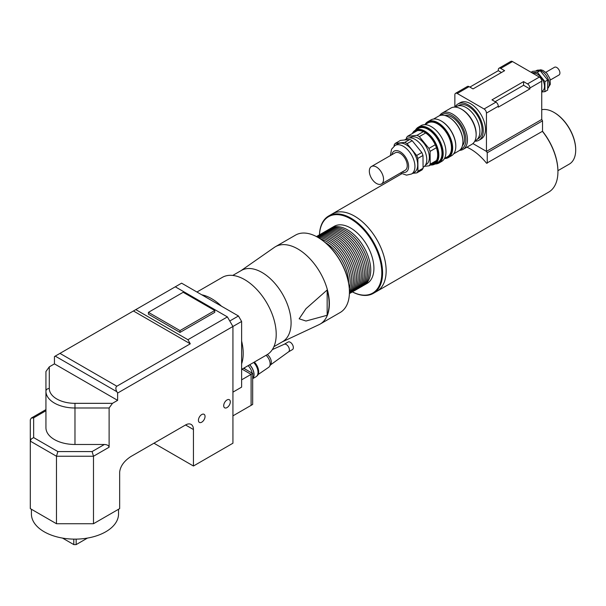 <?xml version="1.0" encoding="UTF-8"?>
<svg xmlns="http://www.w3.org/2000/svg" width="606" height="606" viewBox="0 0 606 606"><rect width="100%" height="100%" fill="white"/><g stroke="black" fill="none" stroke-linecap="round" stroke-linejoin="round"><path stroke-width="0.91" d="M284.146 344.322A4.356 2.515 60 0 1 284.275 344.253A4.356 2.515 60 0 1 286.32 344.541A4.356 2.515 60 0 1 289.13 348.261A4.356 2.515 60 0 1 288.63 351.791A4.356 2.515 60 0 1 288.501 351.866M267.352 354.548A6.704 3.871 60 0 1 270.738 364.517L269.458 366.494A7.817 4.515 60 0 1 268.685 367.304L258.164 374.5M284.206 344.291L288.092 342.042A4.356 2.515 60 0 1 290.274 342.261A4.356 2.515 60 0 1 293.115 346.102A4.356 2.515 60 0 1 292.448 349.594L288.57 351.836M244.082 367.986A9.491 5.484 60 0 1 245.013 369.039M244.173 367.933A9.658 5.575 60 0 1 245.248 369.168M248.119 365.653A9.658 5.575 60 0 1 252.217 373.19M249.611 364.797A9.491 5.484 60 0 1 252.672 378.349M249.702 364.744A9.658 5.575 60 0 1 252.672 378.583M253.649 362.464A9.658 5.575 60 0 1 256.005 376.758L252.672 378.682M254.346 362.062A9.491 5.484 60 0 1 256.823 376.084M266.049 355.305A7.817 4.515 60 0 1 269.458 366.494M232.931 392.143L241.62 387.128L241.62 321.468L238.461 315.991L181.603 283.169L54.442 356.578L54.442 363.873L49.291 366.85L45.935 371.523L45.935 391.234A29.043 16.763 0 0 0 74.977 407.997L109.118 407.997L112.474 403.331L74.977 403.331L74.977 444.478A29.043 16.763 180 0 1 45.935 427.707L45.935 391.234A3.348 2.735 180 0 1 49.291 388.499L49.291 366.85M193.443 429.533A11.166 6.446 120 0 0 191.132 424.42A11.166 6.446 120 0 0 185.55 424.973L193.443 429.533L193.443 466.014L232.931 443.213L232.931 326.482L117.625 393.059L116.837 391.688C115.541 389.12 115.541 387.295 116.837 386.219L190.284 343.807L187.913 339.708L227.401 316.908L232.931 326.482L241.62 321.468M238.461 315.991L229.772 321.006M221.47 306.189A44.677 25.793 -120 0 0 211.608 298.667A44.677 25.793 -120 0 0 201.745 294.796M241.62 363.873A44.677 25.793 -120 0 0 241.62 341.064M241.62 369.41L266.958 354.775A44.677 25.793 -120 0 0 273.806 318.976A44.677 25.793 -120 0 0 244.619 279.608A44.677 25.793 -120 0 0 222.281 277.396L196.942 292.024M251.096 405.353L252.672 404.444L252.672 373.455L243.642 368.243M241.62 379.833L252.672 373.455M232.931 415.852L251.096 405.369L251.096 374.364L242.067 369.152M104.383 444.478L92.097 451.568L93.483 456.242L109.118 447.213C108.83 445.554 107.254 444.645 104.383 444.478L74.977 444.478M109.118 447.213L109.118 407.997M92.097 451.568L57.858 451.568L33.648 437.593L33.648 417.829L45.935 410.732L45.935 409.603L45.935 427.707M190.284 343.807L133.418 310.976M57.858 451.568L56.472 456.242L93.483 456.242L93.483 523.728L56.472 523.728L56.472 456.242L30.3 441.13L31.285 438.964L33.648 437.593M33.648 417.829L31.285 418.064L30.3 419.761L30.3 508.616L56.472 523.728M185.55 424.973L130.82 456.568C124.056 461.03 120.329 466.219 119.655 472.135L119.655 508.616L93.483 523.728M112.474 403.331L117.625 400.354L117.625 393.059M198.427 420.276A4.681 2.704 -60 0 1 200.472 415.565A4.681 2.704 -60 0 1 204.078 414.315A4.681 2.704 -60 0 1 204.078 419.716A4.681 2.704 -60 0 1 199.397 422.412A4.681 2.704 -60 0 1 198.427 420.276M223.705 405.679A4.681 2.704 -60 0 1 225.743 400.975A4.681 2.704 -60 0 1 229.348 399.718A4.681 2.704 -60 0 1 229.348 405.119A4.681 2.704 -60 0 1 224.674 407.823A4.681 2.704 -60 0 1 223.705 405.679M180.02 330.588L148.425 312.348L183.179 292.281L214.766 310.522L180.02 330.588L180.02 332.414L148.425 314.173L148.425 312.348M180.02 332.414L214.766 312.348L214.766 310.522M187.913 339.708L135.789 309.613M175.278 286.812L227.401 316.908M117.625 400.354L54.442 363.873M153.954 443.213L193.443 466.014M73.796 539.12L73.796 544.605L76.159 544.605L76.159 539.12M62.486 538.075L73.796 544.605M76.159 544.605L87.461 538.075M31.414 509.26L31.414 513.986A43.556 25.149 0 0 0 74.977 539.135A43.556 25.149 0 0 0 118.534 513.986L118.534 509.26M331.732 214.221A44.677 25.793 60 0 1 332.224 213.926A44.677 25.793 60 0 1 366.653 225.894A44.677 25.793 60 0 1 386.151 270.852A44.677 25.793 60 0 1 376.902 291.304A44.677 25.793 60 0 1 376.394 291.584M542.431 131.343A44.677 25.793 60 0 1 557.929 171.68A44.677 25.793 60 0 1 548.68 192.132L376.902 291.304A44.662 25.785 -120 0 0 376.894 239.718A44.662 25.785 -120 0 0 332.224 213.933L328.664 215.994A44.662 25.785 -120 0 0 319.445 234.84M352.397 291.91A44.662 25.785 -120 0 0 373.334 293.357A44.662 25.785 -120 0 0 382.583 272.905A44.662 25.785 -120 0 0 363.085 227.954A44.662 25.785 -120 0 0 328.664 215.994M330.209 228.674A32.951 19.021 60 0 1 330.974 228.182A32.951 19.021 60 0 1 356.366 237.014A32.951 19.021 60 0 1 370.751 270.17A32.951 19.021 60 0 1 363.926 285.252A32.951 19.021 60 0 1 363.115 285.676M360.767 287.077L362.35 286.168A32.951 19.021 -120 0 0 362.35 248.119A32.951 19.021 -120 0 0 329.399 229.098L327.816 230.007A32.951 19.021 60 0 1 360.767 249.028A32.951 19.021 60 0 1 360.767 287.077A32.951 19.021 60 0 1 359.956 287.502M327.051 230.5A32.951 19.021 60 0 1 327.816 230.007M357.608 288.903L359.191 287.986A32.951 19.021 -120 0 0 359.191 249.945A32.951 19.021 -120 0 0 326.24 230.916L324.657 231.833A32.951 19.021 60 0 1 357.608 250.854A32.951 19.021 60 0 1 357.608 288.903A32.951 19.021 60 0 1 356.798 289.327M323.892 232.318A32.951 19.021 60 0 1 324.657 231.833M354.449 290.728L356.033 289.812A32.951 19.021 -120 0 0 356.033 251.77A32.951 19.021 -120 0 0 323.081 232.742L321.498 233.658A32.951 19.021 60 0 1 354.449 252.679A32.951 19.021 60 0 1 354.449 290.728A32.951 19.021 60 0 1 353.639 291.145M320.733 234.143A32.951 19.021 60 0 1 321.498 233.658M351.291 292.546L352.866 291.637A32.951 19.021 -120 0 0 352.874 253.588A32.951 19.021 -120 0 0 319.923 234.567L318.339 235.476A32.951 19.021 60 0 1 351.291 254.505A32.951 19.021 60 0 1 351.291 292.546A32.951 19.021 60 0 1 350.48 292.971M317.574 235.969A32.951 19.021 60 0 1 318.339 235.476M349.397 293.645L349.707 293.463A32.951 19.021 -120 0 0 349.707 255.414A32.951 19.021 -120 0 0 316.764 236.393L316.446 236.575M316.559 236.635A32.951 19.021 60 0 1 348.132 256.33A32.951 19.021 60 0 1 349.404 293.516M349.42 292.918A32.951 19.021 -120 0 0 346.549 257.239A32.951 19.021 -120 0 0 317.089 236.916M318.264 237.582A32.951 19.021 60 0 1 344.973 258.148A32.951 19.021 60 0 1 349.427 291.569M349.336 288.835A32.951 19.021 -120 0 0 343.39 259.065A32.951 19.021 -120 0 0 320.582 239.029M325.21 242.506A32.951 19.021 60 0 1 348.639 283.085M273.904 346.685L282.57 341.686A41.14 23.755 -120 0 0 291.085 322.854A41.14 23.755 -120 0 0 273.132 281.449A41.14 23.755 -120 0 0 241.43 270.428L232.765 275.427M349.427 291.827A44.117 25.475 -120 0 0 349.427 291.6A44.117 25.475 -120 0 0 318.233 237.567A44.117 25.475 -120 0 0 318.036 237.454M349.427 291.6L349.427 292.054A44.677 25.793 60 0 1 340.171 312.507L320.112 324.089A44.677 25.793 -120 0 0 329.369 303.636A44.677 25.793 -120 0 0 309.863 258.679A44.677 25.793 -120 0 0 275.435 246.71A44.677 25.793 -120 0 0 274.359 247.392L240.923 270.723M275.435 246.71L295.501 235.128A44.677 25.793 60 0 1 317.839 237.34A44.677 25.793 60 0 1 349.427 292.054M282.055 341.973L318.983 324.68A44.677 25.793 -120 0 0 320.112 324.089M319.468 234.833A44.117 25.475 60 0 1 351.518 219.41A44.117 25.475 60 0 1 381.81 272.905A44.117 25.475 60 0 1 352.419 291.903M363.926 285.252L367.084 283.426A32.951 19.021 -120 0 0 373.91 268.344A32.951 19.021 -120 0 0 359.525 235.189A32.951 19.021 -120 0 0 334.141 226.364L330.974 228.182M557.929 171.453A44.117 25.475 -120 0 0 557.929 171.225A44.117 25.475 -120 0 0 542.529 131.267L486.565 163.256A44.677 25.793 -120 0 0 466.893 147.19M557.929 171.225L557.929 171.68M575.7 149.788A30.156 17.415 -120 0 0 575.7 149.561A30.156 17.415 -120 0 0 554.376 112.633A30.156 17.415 -120 0 0 554.179 112.519M575.7 149.561L575.7 150.023A30.717 17.733 60 0 1 569.337 164.082L557.929 170.672M541.734 109.701A30.717 17.733 60 0 1 553.982 112.405A30.717 17.733 60 0 1 575.7 150.023M327.157 289.994A44.655 25.778 60 0 1 329.111 303.765A44.655 25.778 60 0 1 327.157 315.271L305.985 321.021L299.159 318.801L305.985 308.689L327.157 289.994L327.157 315.271M487.247 163.203L487.247 152.757L486.451 151.386L472.907 143.577M454.856 107.103L454.856 94.847A3.348 1.932 60 0 1 455.545 93.316A3.348 1.932 60 0 1 457.227 93.483L484.08 108.989A3.348 1.932 60 0 1 486.444 113.087L486.444 151.394M474.74 141.228A20.945 12.09 -120 0 0 478.922 140.251L481.119 138.979A20.945 12.09 -120 0 0 485.459 129.389A20.945 12.09 -120 0 0 470.65 103.74A20.945 12.09 -120 0 0 460.181 102.702L457.977 103.974A20.945 12.09 -120 0 0 455.045 107.103M486.451 151.386L541.741 119.465L541.734 81.174A3.348 1.932 -120 0 0 539.363 77.068L512.509 61.562A3.348 1.932 -120 0 0 510.835 61.395L498.996 68.236A3.348 1.932 60 0 1 500.67 68.402L504.616 70.682L473.028 88.915L469.082 86.635A3.348 1.932 -120 0 0 467.4 86.469L455.545 93.316M529.894 88.915L498.299 107.156L498.299 106.247A3.348 1.932 -120 0 0 495.935 102.141L491.981 99.861L523.576 81.621L527.523 83.901A3.348 1.932 60 0 1 529.894 88.006L529.894 88.915L523.576 85.272L495.14 101.687M501.457 72.5L498.299 70.682L498.299 69.766A3.348 1.932 60 0 1 498.996 68.236M544.923 91.665L544.923 81.636L537.393 72.273L540.158 70.682L547.68 80.037L547.68 90.067L544.923 91.665L541.734 91.953M547.68 80.037L544.923 81.636M540.158 70.682L532.636 71.349L531.045 72.266M537.393 72.273L531.909 72.765M400.399 173.005L406.528 175.142L411.527 173.998L414.292 172.399A16.476 9.514 -120 0 0 416.814 159.204A16.476 9.514 -120 0 0 406.058 144.683A16.476 9.514 -120 0 0 397.816 143.864L395.051 145.463L391.567 149.205L390.347 155.598M381.462 183.944L405.156 170.263A10.052 5.802 -120 0 0 406.702 162.203A10.052 5.802 -120 0 0 400.134 153.348A10.052 5.802 -120 0 0 395.104 152.848L371.41 166.529A10.052 5.802 -120 0 0 371.41 178.134A10.052 5.802 -120 0 0 381.462 183.944A10.052 5.802 -120 0 0 383.007 175.884A10.052 5.802 -120 0 0 376.44 167.029A10.052 5.802 -120 0 0 371.41 166.529M532.916 73.349A10.052 5.802 60 0 1 542.673 79.863A10.052 5.802 60 0 1 542.423 91.014L541.734 91.408M545.839 72.273L554.513 67.266A4.469 2.583 60 0 1 558.982 69.849A4.469 2.583 60 0 1 558.982 75.008L550.309 80.007M395.279 143.38L400.414 140.418L409.906 139.418L404.77 142.38L395.279 143.38A18.483 10.666 -120 0 0 394.15 145.039L394.158 146.061M432.002 164.128A18.483 10.666 -120 0 0 433.851 163.423A18.483 10.666 -120 0 0 435.388 162.173A18.483 10.666 -120 0 0 436.517 160.514A18.483 10.666 -120 0 0 436.403 147.72A18.483 10.666 -120 0 0 435.237 144.758A18.483 10.666 -120 0 0 425.632 132.964A18.483 10.666 -120 0 0 423.329 131.661L417.011 135.312L407.52 136.312A18.483 10.666 -120 0 0 406.391 137.971L406.399 138.91M422.98 155.469L423.094 168.271L417.958 171.233L417.845 158.431L422.98 155.469A18.483 10.666 -120 0 0 421.806 152.515L416.678 155.477L407.065 143.675L412.201 140.713L421.806 152.515M436.517 160.514L430.199 164.165L430.086 151.364L436.403 147.72M412.686 173.331L416.83 172.892L421.965 169.93A18.483 10.666 -120 0 0 423.094 168.271M424.495 166.309L429.071 165.824L435.388 162.173M435.237 144.758L428.919 148.409L419.307 136.608L425.632 132.964M423.329 131.661A18.483 10.666 -120 0 0 415.375 131.419A18.483 10.666 -120 0 0 413.837 132.661L417.223 130.707M407.52 136.312L413.837 132.661M419.307 136.608A18.483 10.666 -120 0 0 417.011 135.312M429.071 165.824A18.483 10.666 -120 0 0 430.199 164.165M430.086 151.364A18.483 10.666 -120 0 0 428.919 148.409M417.845 158.431A18.483 10.666 -120 0 0 416.678 155.477M412.201 140.713A18.483 10.666 -120 0 0 409.906 139.418M407.065 143.675A18.483 10.666 -120 0 0 404.77 142.38M416.83 172.892A18.483 10.666 -120 0 0 417.958 171.233M430.487 165.006A19.543 11.287 -120 0 0 434.782 164.12A19.543 11.287 -120 0 0 437.782 148.455A19.543 11.287 -120 0 0 425.011 131.229A19.543 11.287 -120 0 0 415.239 130.267A19.543 11.287 -120 0 0 412.322 133.54M412.769 133.282A18.991 10.961 60 0 1 424.617 131.919A18.991 10.961 60 0 1 437.638 151.174A18.991 10.961 60 0 1 430.934 164.749M415.239 130.267L418.398 128.442A19.543 11.287 60 0 1 428.169 129.411A19.543 11.287 60 0 1 440.941 146.637A19.543 11.287 60 0 1 437.941 162.294L434.782 164.12M435.987 163.423A20.104 11.605 -120 0 0 442.244 148.591A20.104 11.605 -120 0 0 428.563 128.722A20.104 11.605 -120 0 0 416.436 129.57M434.987 163.999A20.665 11.931 -120 0 0 438.895 163.037A20.665 11.931 -120 0 0 442.062 146.478A20.665 11.931 -120 0 0 428.563 128.267A20.665 11.931 -120 0 0 418.231 127.245A20.665 11.931 -120 0 0 415.436 130.146M437.646 123.935A19.543 11.287 60 0 1 450.417 141.16A19.543 11.287 60 0 1 447.417 156.825L444.448 158.537A20.665 11.931 -120 0 0 448.372 157.56A20.665 11.931 -120 0 0 451.538 141.009A20.665 11.931 -120 0 0 438.04 122.798A20.665 11.931 -120 0 0 427.707 121.776A20.665 11.931 -120 0 0 424.92 124.677L427.874 122.973A19.543 11.287 60 0 1 437.646 123.935M438.895 163.037L441.66 161.438A20.665 11.931 -120 0 0 444.827 144.879A20.665 11.931 -120 0 0 431.328 126.669A20.665 11.931 -120 0 0 420.996 125.647L418.231 127.245M445.463 157.954A20.104 11.605 -120 0 0 451.728 143.114A20.104 11.605 -120 0 0 438.04 123.253A20.104 11.605 -120 0 0 425.912 124.101M455.81 146.054A20.104 11.605 -120 0 0 455.81 145.826A20.104 11.605 -120 0 0 441.592 121.2A20.104 11.605 -120 0 0 441.395 121.086M448.372 157.56L451.531 155.742A20.665 11.931 -120 0 0 455.81 146.281A20.665 11.931 -120 0 0 441.198 120.973L441.592 121.2L441.198 120.973A20.665 11.931 -120 0 0 430.866 119.95L427.707 121.776M433.532 119.056L438.653 116.102A20.104 11.605 60 0 1 448.705 117.094L448.705 117.094A20.104 11.605 60 0 1 462.916 141.721A20.104 11.605 60 0 1 458.757 150.924L453.636 153.879M462.916 141.493A19.543 11.287 -120 0 0 462.916 141.266A19.543 11.287 -120 0 0 449.099 117.329A19.543 11.287 -120 0 0 448.902 117.216M449.099 117.329A19.543 11.287 -120 0 0 449.099 117.322L448.705 117.094L449.099 117.329M459.606 150.341A20.945 12.09 -120 0 0 463.12 149.371A20.945 12.09 -120 0 0 466.332 132.585A20.945 12.09 -120 0 0 452.652 114.133A20.945 12.09 -120 0 0 442.183 113.095A20.945 12.09 -120 0 0 439.577 115.655M440.88 115.291A19.824 11.446 60 0 1 451.864 115.504A19.824 11.446 60 0 1 465.097 134.009A19.824 11.446 60 0 1 460.568 149.402M442.183 113.095L450.872 108.08A20.945 12.09 60 0 1 461.34 109.118L461.34 109.118A20.945 12.09 60 0 1 476.149 134.767A20.945 12.09 60 0 1 471.809 144.357L463.12 149.371M462.393 145.834A17.869 10.317 -120 0 0 462.992 131.214A17.869 10.317 -120 0 0 451.864 117.094A17.869 10.317 -120 0 0 444.88 115.496M476.149 134.767L476.149 133.858A19.824 11.446 -120 0 0 462.128 109.572L461.34 109.118L462.128 109.572M478.922 140.251A20.945 12.09 -120 0 0 482.126 123.465A20.945 12.09 -120 0 0 468.446 105.012A20.945 12.09 -120 0 0 457.977 103.974M477.354 139.213L478.081 138.797A19.263 11.12 -120 0 0 481.035 123.359A19.263 11.12 -120 0 0 468.446 106.383A19.263 11.12 -120 0 0 458.81 105.429L458.091 105.845M474.869 140.971L475.854 140.41A19.543 11.287 -120 0 0 478.846 124.745A19.543 11.287 -120 0 0 466.075 107.52A19.543 11.287 -120 0 0 456.303 106.558L455.326 107.118M425.548 164.938L426.116 164.612A15.635 9.029 -120 0 0 428.51 152.083A15.635 9.029 -120 0 0 418.299 138.297A15.635 9.029 -120 0 0 410.474 137.524L409.914 137.85M423.086 167.324L423.374 167.158A16.476 9.514 -120 0 0 425.897 153.954A16.476 9.514 -120 0 0 415.14 139.441A16.476 9.514 -120 0 0 406.899 138.623L404.55 139.978M523.576 81.621L523.576 85.272M469.87 87.097L498.299 70.682M487.247 152.757L542.529 120.836L541.741 119.465M542.529 131.282L542.529 120.836M74.977 403.331A25.687 14.832 180 0 1 49.291 388.499M55.229 356.123L116.837 391.688M116.837 386.219L59.971 353.389M539.363 77.068L527.523 83.901M529.894 88.006L541.734 81.174M500.67 68.402L512.509 61.562M469.082 86.635L457.227 93.483M495.935 102.141L484.08 108.989M411.527 173.998A16.476 9.514 -120 0 0 414.049 160.795A16.476 9.514 -120 0 0 403.293 146.281A16.476 9.514 -120 0 0 395.051 145.463M391.824 154.742A12.006 6.931 60 0 1 400.134 151.75A12.006 6.931 60 0 1 408.573 165.423A12.006 6.931 60 0 1 401.876 172.157M535.613 71.084L536.431 70.607A10.613 6.128 60 0 1 546.688 76.151A10.613 6.128 60 0 1 547.68 88.514M498.299 106.247L486.444 113.087M284.275 344.253L272.329 349.601M288.63 351.791L270.481 364.918M31.285 418.064L45.935 409.603M376.894 291.297L373.334 293.357M318.233 237.567L317.839 237.34M401.748 173.778L332.224 213.926M554.376 112.633L553.982 112.405M536.431 70.607L540.81 69.796L543.052 70.447L546.892 73.318L549.907 78.53L550.354 84.234L547.68 88.567M455.81 145.826L455.81 146.281M462.916 141.266L462.916 141.721"/></g></svg>
